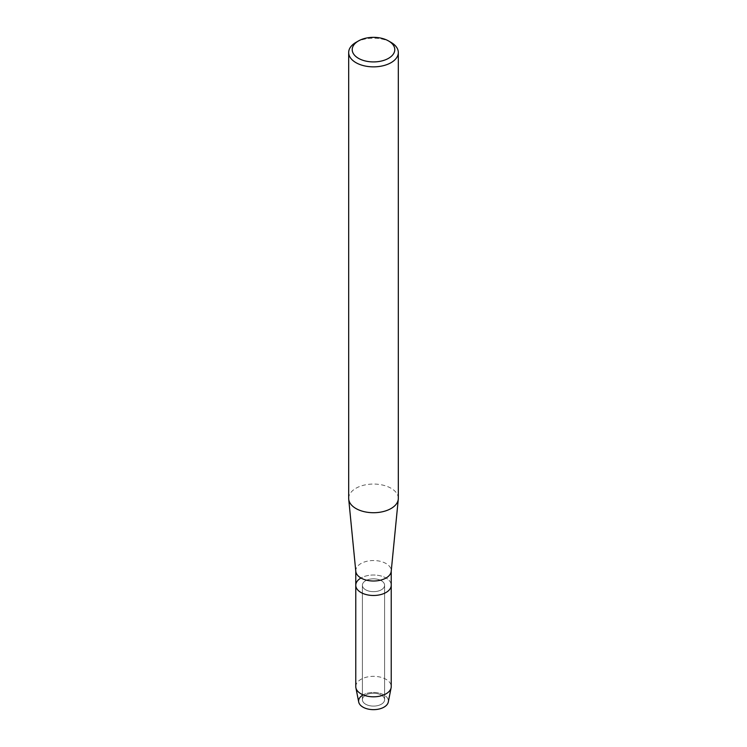 <?xml version="1.0" encoding="UTF-8"?>
<svg xmlns="http://www.w3.org/2000/svg" width="747" height="747" viewBox="0 0 747 747"><rect width="100%" height="100%" fill="white"/><g stroke="black" fill="none" stroke-linecap="round" stroke-linejoin="round"><path stroke-width="0.56" stroke-dasharray="3.73 2.8" d="M381.362 704.216A11.112 6.415 180 0 1 369.251 705.607A11.112 6.415 180 0 1 362.388 699.678A11.112 6.415 180 0 1 365.638 695.14A11.112 6.415 180 0 1 377.749 693.748A11.112 6.415 180 0 1 384.612 699.678A11.112 6.415 180 0 1 381.362 704.216A11.112 6.415 180 0 1 369.251 705.607A11.112 6.415 180 0 1 362.388 699.678A11.112 6.415 180 0 1 365.638 695.14A11.112 6.415 180 0 1 377.749 693.748A11.112 6.415 180 0 1 384.612 699.678A11.112 6.415 180 0 1 381.362 704.216M362.388 695.326A14.893 8.6 180 0 1 362.967 694.971A14.893 8.6 180 0 1 384.033 694.971A14.893 8.6 180 0 1 384.033 707.129M381.362 589.785A11.112 6.415 180 0 1 369.251 591.176A11.112 6.415 180 0 1 362.388 585.246A11.112 6.415 180 0 1 365.638 580.708A11.112 6.415 180 0 1 377.749 579.317A11.112 6.415 180 0 1 384.612 585.246A11.112 6.415 180 0 1 381.362 589.785A11.112 6.415 180 0 1 369.251 591.176A11.112 6.415 180 0 1 362.388 585.246A11.112 6.415 180 0 1 365.638 580.708A11.112 6.415 180 0 1 377.749 579.317A11.112 6.415 180 0 1 384.612 585.246A11.112 6.415 180 0 1 381.362 589.785M355.796 571.352A17.732 10.234 180 0 1 355.768 570.773A17.732 10.234 180 0 1 360.96 563.527A17.732 10.234 180 0 1 380.288 561.314A17.732 10.234 180 0 1 391.232 570.773A17.732 10.234 180 0 1 391.204 571.352M355.768 585.246A17.732 10.234 180 0 1 360.96 578.01A17.732 10.234 180 0 1 380.288 575.788A17.732 10.234 180 0 1 391.232 585.246A17.732 10.234 180 0 0 380.288 575.788A17.732 10.234 180 0 0 360.96 578.01M348.681 498.389A24.819 14.333 180 0 1 355.945 488.258A24.819 14.333 180 0 1 382.996 485.148A24.819 14.333 180 0 1 398.319 498.389M355.945 42.392A24.819 14.333 180 0 1 391.055 42.392M358.7 702.021A14.893 8.6 180 0 1 362.967 694.971A14.893 8.6 180 0 1 379.971 693.309A14.893 8.6 180 0 1 388.3 702.021M355.768 686.577A17.732 10.234 180 0 1 360.96 679.34A17.732 10.234 180 0 1 380.288 677.118A17.732 10.234 180 0 1 391.232 686.577M362.388 699.678L362.388 585.246L362.388 699.678M384.612 699.678L384.612 585.246L384.612 699.678"/><path stroke-width="1.12" d="M391.232 571.063L391.232 585.246A17.732 10.234 180 0 1 386.04 592.483A17.732 10.234 180 0 0 391.232 585.246L391.232 686.577A17.732 10.234 180 0 1 391.12 687.735L388.3 702.021A14.893 8.6 180 0 1 384.033 707.129A14.893 8.6 180 0 1 363.275 707.306A14.893 8.6 180 0 1 362.388 695.326M388.543 40.945L391.055 42.392A24.819 14.333 180 0 1 398.319 52.533L398.319 498.389A24.819 14.333 180 0 1 398.282 499.201L391.204 571.352A17.732 10.234 180 0 1 386.04 578.01A17.732 10.234 180 0 1 367.179 580.335A17.732 10.234 180 0 1 355.796 571.352L348.718 499.201A24.819 14.333 180 0 1 348.681 498.389L348.681 52.533A24.819 14.333 180 0 1 355.945 42.392L358.457 40.945A21.271 12.279 180 0 1 388.543 40.945A21.271 12.279 180 0 1 388.543 58.322A21.271 12.279 180 0 1 358.457 58.322A21.271 12.279 180 0 1 358.457 40.945L355.945 42.392M391.12 687.735A17.732 10.234 180 0 1 386.04 693.814A17.732 10.234 180 0 1 367.655 696.241A17.732 10.234 180 0 1 355.88 687.735A17.732 10.234 180 0 1 355.768 686.577L355.768 585.246A17.732 10.234 180 0 0 366.712 594.705A17.732 10.234 180 0 0 386.04 592.483A17.732 10.234 180 0 1 366.712 594.705A17.732 10.234 180 0 1 355.768 585.246A17.732 10.234 180 0 1 360.96 578.01M398.282 499.201A24.819 14.333 180 0 1 391.055 508.52A24.819 14.333 180 0 1 364.657 511.779A24.819 14.333 180 0 1 348.718 499.201M398.319 52.533A24.819 14.333 180 0 1 391.055 62.664A24.819 14.333 180 0 1 364.004 65.764A24.819 14.333 180 0 1 348.681 52.533M384.033 707.129A14.893 8.6 180 0 1 368.588 709.174A14.893 8.6 180 0 1 358.7 702.021L355.88 687.735M355.768 585.246L355.768 571.063"/></g></svg>

